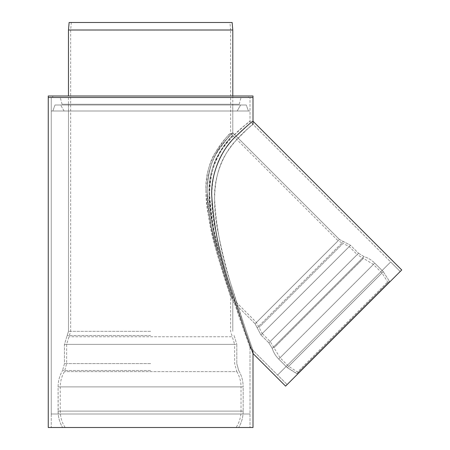 <?xml version="1.0" encoding="UTF-8"?>
<svg xmlns="http://www.w3.org/2000/svg" width="450" height="450" viewBox="0 0 450 450"><rect width="100%" height="100%" fill="white"/><g stroke="black" fill="none" stroke-linecap="round" stroke-linejoin="round"><path stroke-width="0.34" stroke-dasharray="2.25 1.69" d="M232.796 96.002L232.796 135.489C231.458 135.405 226.142 142.633 216.855 157.179C208.536 173.014 207.653 195.013 210.606 214.031C213.418 231.829 217.187 248.484 221.917 264.009C226.451 279.877 232.695 298.541 232.796 298.834C232.447 297.759 224.528 274.196 219.313 254.694C213.351 234.776 209.942 214.357 209.076 193.444C207.18 158.782 233.792 133.898 232.796 135.489C233.927 134.567 210.263 154.643 209.261 187.071C207.962 216.748 217.226 247.686 224.482 272.7L227.419 282.218C223.931 271.423 220.359 258.896 216.697 244.637C212.259 228.454 209.717 211.393 209.076 193.444C207.18 158.782 233.792 133.898 232.796 135.489L338.091 240.784L255.094 323.781L339.412 239.462L232.796 132.84L339.412 239.462L256.416 322.459L338.091 240.784L343.052 243.382L259.014 327.42L343.052 243.382L349.211 246.606L357.193 254.588L270.219 341.561L357.193 254.588L363.448 258.384L274.016 347.816L363.448 258.384L373.399 264.426L381.971 272.998L287.308 367.667L383.299 271.676L382.123 270.501L286.132 366.491L382.123 270.501L286.132 366.491L382.123 270.501L374.726 263.104L383.299 271.676L288.63 366.339L381.971 272.998L387.641 281.903L388.221 283.494L299.126 372.589L388.221 283.494M205.976 190.344C206.927 211.455 210.504 232.071 216.72 252.174C222.114 271.755 230.248 295.532 230.619 296.657C230.513 296.336 224.1 277.509 219.426 261.585C214.521 245.903 210.583 229.084 207.607 211.129C204.502 192.189 205.346 170.145 214.088 154.553C223.763 140.276 229.275 133.194 230.619 133.318C231.795 131.788 204.126 155.632 205.976 190.344M150.632 427.5L62.572 427.5L150.632 427.5M299.126 372.589L297.534 372.009L387.641 281.903L297.534 372.009L288.63 366.339L280.058 357.767L373.399 264.426L280.058 357.767L270.219 341.561L262.238 333.579L349.211 246.606L262.238 333.579L256.416 322.459L230.619 296.657L230.619 331.329L232.296 336.769L68.968 336.769L232.296 336.769L234.63 344.363L64.457 344.363L236.807 344.363L236.807 363.617L236.807 344.363L66.634 344.363L234.63 344.363L234.63 363.617L236.818 371.604L64.446 371.604L236.818 371.604C239.586 376.329 240.981 381.42 241.009 386.893L58.084 386.893L243.18 386.893L243.18 411.109L243.18 386.893L58.084 386.893L243.18 386.893L60.255 386.893L241.009 386.893L241.009 411.109L58.084 411.109L241.009 411.109C240.969 417.043 239.344 422.511 236.132 427.5M232.138 22.5L69.126 22.5M232.796 29.998L68.468 29.998M229.956 22.5L71.308 22.5L229.956 22.5L230.619 30.094L70.644 30.094L230.619 30.094L230.619 133.318L232.796 135.489L232.796 132.84C232.307 132.767 228.398 137.149 221.079 145.997C212.248 157.196 207.607 172.373 207.163 191.531L211.168 226.17L219.218 258.502L232.796 301.483C232.408 300.313 223.965 275.715 218.362 255.487C211.894 234.686 208.159 213.368 207.163 191.531C207.894 210.201 210.667 227.942 215.477 244.766C219.448 259.706 223.312 272.846 227.064 284.192L223.937 274.314C216.197 248.181 205.999 216.011 207.36 185.018C208.637 151.566 234.141 131.974 232.796 132.84C231.407 132.711 225.675 139.989 215.606 154.676C206.494 170.724 205.633 193.494 208.868 213.03C211.972 231.598 216.079 248.996 221.175 265.224C226.029 281.672 232.678 301.146 232.796 301.483L232.796 331.329L232.796 301.483L255.094 323.781L339.412 239.462L255.094 323.781L257.169 327.752L343.384 241.537L257.169 327.752L343.384 241.537L257.169 327.752L260.91 334.901L350.533 245.278L358.521 253.266L350.533 245.278L260.91 334.901L350.533 245.278L260.91 334.901L268.898 342.889L358.521 253.266L268.898 342.889L358.521 253.266L268.898 342.889L272.227 348.384L364.016 256.596L272.227 348.384C273.532 352.479 275.704 356.046 278.736 359.094L374.726 263.104L278.736 359.094L374.726 263.104L278.736 359.094L287.308 367.667L383.299 271.676L287.308 367.667L296.893 373.77L389.402 281.261L389.683 282.032L297.664 374.051L389.683 282.032L389.402 281.261L296.893 373.77L389.402 281.261L296.893 373.77L297.664 374.051L389.683 282.032L297.664 374.051L287.308 367.667L278.736 359.094C275.704 356.046 273.532 352.479 272.227 348.384L268.898 342.889L260.91 334.901L255.094 323.781L232.796 301.483M232.796 298.834L220.157 257.771L212.721 226.721L209.076 193.444M150.632 414L58.213 414L150.632 414M51.255 414L250.009 414L51.255 414L51.255 427.5L250.009 427.5L51.255 427.5L250.009 427.5L51.255 427.5L51.255 97.498L250.009 97.498L51.255 97.498L250.009 97.498L51.255 97.498L51.255 110.998L250.009 110.998L51.255 110.998L250.009 110.998L250.009 97.498L250.009 121.309C249.334 121.202 243.225 126.596 231.677 137.498C220.044 148.393 208.496 171.315 209.649 194.018C211.669 224.618 217.839 254.486 228.161 283.635L242.528 326.514L250.009 347.439C249.604 346.343 239.479 318.482 232.577 297.338C224.634 274.483 218.002 250.093 212.687 224.173C207.292 198.478 208.125 167.513 223.251 147.786C236.728 129.504 250.684 121.343 250.009 121.309C249.334 121.196 243.225 126.596 231.677 137.498C220.044 148.393 208.496 171.315 209.649 194.018C211.669 224.618 217.839 254.486 228.161 283.635L242.528 326.514L250.009 347.439C249.604 346.343 239.479 318.482 232.577 297.338C224.634 274.483 218.002 250.093 212.687 224.173C207.152 198.135 208.277 166.657 223.757 147.071C237.094 129.341 250.65 121.337 250.009 121.309L390.662 261.962L277.594 375.03L390.662 261.962L277.594 375.03L390.662 261.962L400.207 271.507L287.139 384.576L400.207 271.507L287.139 384.576L400.207 271.507L253.007 124.307C253.676 124.307 240.092 132.874 227.413 151.667C213.261 172.013 212.316 202.809 217.35 228.662C222.283 254.256 228.544 278.297 236.138 300.791C242.82 321.879 252.636 349.419 253.007 350.443L245.728 329.642L231.93 287.303C222.137 258.564 216.349 229.112 214.577 198.945C213.508 176.051 224.252 152.398 235.502 140.946C246.504 129.741 252.338 124.194 253.007 124.307C253.676 124.307 240.092 132.874 227.413 151.667C213.261 172.013 212.316 202.809 217.35 228.662C222.283 254.256 228.544 278.297 236.138 300.791C242.82 321.879 252.636 349.419 253.007 350.443L245.728 329.642L231.93 287.303C222.137 258.564 216.349 229.112 214.577 198.945C213.508 176.051 224.252 152.398 235.502 140.946C246.504 129.741 252.338 124.194 253.007 124.307L250.009 121.309L250.009 110.998L51.255 110.998L51.255 414L250.009 414L51.255 414M248.439 110.998L52.824 110.998L248.439 110.998L246.257 105.002L55.007 105.002L246.257 105.002L55.007 105.002L246.257 105.002L248.439 110.998L52.824 110.998L248.439 110.998M240.632 105.002L60.632 105.002L240.632 105.002L60.632 105.002L240.632 105.002L237.167 110.998L64.097 110.998L237.167 110.998L240.632 105.002M232.757 110.998L68.507 110.998L232.757 110.998L232.757 104.248L68.507 104.248L232.757 104.248M239.209 104.248L62.055 104.248L239.209 104.248L241.014 97.498L60.249 97.498L241.014 97.498M248.507 97.498L52.757 97.498L248.507 97.498L248.507 96.002L52.757 96.002L248.507 96.002M48.257 96.002L253.007 96.002M48.257 97.498L253.007 97.498L48.257 97.498M253.007 427.5L48.257 427.5M251.269 348.705L287.139 384.576L253.007 350.443L253.007 353.52C252.596 352.401 242.229 323.814 235.159 302.096C227.036 278.657 220.269 253.643 214.847 227.047C209.34 200.644 210.206 168.851 225.641 148.523C239.406 129.69 253.699 121.264 253.007 121.23L253.007 124.307M285.598 386.111L401.743 269.966M237.167 110.998L64.097 110.998L237.167 110.998M232.796 110.998L68.468 110.998L232.796 110.998L232.796 132.84C232.307 132.767 228.398 137.149 221.079 145.997C212.248 157.196 207.607 172.373 207.163 191.531M250.009 347.439L250.009 427.5L250.009 347.439L253.007 350.443M150.632 370.496L62.572 370.496L150.632 370.496M150.632 363.617L64.457 363.617L150.632 363.617M150.632 335.548L67.168 335.548L150.632 335.548M150.632 331.329L68.468 331.329L150.632 331.329M243.18 411.109L58.084 411.109L243.18 411.109C243.152 416.976 241.656 422.438 238.691 427.5C241.149 423.326 242.601 418.826 243.051 414L243.18 411.109M150.632 344.363L64.457 344.363L150.632 344.363M58.084 411.109C58.112 416.976 59.608 422.438 62.572 427.5C60.114 423.326 58.663 418.826 58.213 414L58.084 386.893C58.112 381.026 59.608 375.559 62.572 370.496C59.608 375.559 58.112 381.026 58.084 386.893L58.084 411.109M238.691 370.496C241.656 375.559 243.152 381.026 243.18 386.893C243.152 381.026 241.656 375.559 238.691 370.496L236.807 363.617L238.691 370.496M64.457 363.617L62.572 370.496L64.457 363.617L64.457 344.363L67.168 335.548L64.457 344.363L64.457 363.617M234.096 335.548L236.807 344.363L234.096 335.548M68.468 110.998L68.468 331.329L67.168 335.548L68.468 331.329L68.468 96.002M65.132 427.5C61.92 422.511 60.294 417.043 60.255 411.109L60.255 386.893C60.283 381.42 61.678 376.329 64.446 371.604L66.634 363.617L66.634 344.363L70.644 331.329L70.644 30.094L71.308 22.5M383.299 271.676L389.402 281.261L383.299 271.676M339.412 239.462L350.533 245.278L339.412 239.462M358.521 253.266L364.016 256.596C368.111 257.901 371.678 260.072 374.726 263.104C371.678 260.072 368.111 257.901 364.016 256.596L358.521 253.266M55.007 105.002L52.824 110.998L55.007 105.002M64.097 110.998L60.632 105.002L64.097 110.998M68.507 104.248L68.507 110.998M62.055 104.248L60.249 97.498M52.757 96.002L52.757 97.498"/><path stroke-width="0.67" d="M68.468 96.002L68.468 29.998L69.126 22.5L232.138 22.5L232.796 29.998L232.796 96.002M68.468 29.998L232.796 29.998M253.007 124.307L253.007 96.002L48.257 96.002L48.257 97.498L253.007 97.498L48.257 97.498L48.257 427.5L253.007 427.5L253.007 350.443M211.753 196.121C213.801 227.509 220.101 258.148 230.648 288.045L245.346 332.032L253.007 353.52L285.598 386.111L401.743 269.966L253.007 121.23C252.321 121.117 246.071 126.681 234.264 137.908C222.356 149.158 210.578 172.783 211.753 196.121M251.269 348.705L250.009 347.439"/></g></svg>
